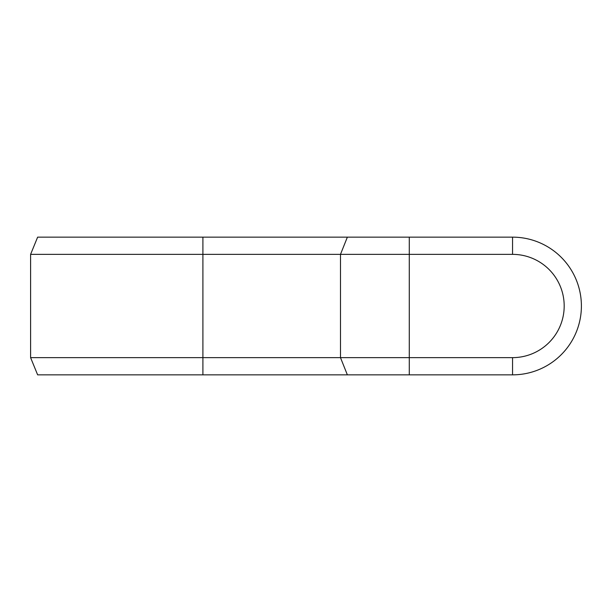 <?xml version="1.0" encoding="UTF-8"?>
<svg xmlns="http://www.w3.org/2000/svg" width="612" height="612" viewBox="0 0 612 612"><rect width="100%" height="100%" fill="white"/><g stroke="black" fill="none" stroke-linecap="round" stroke-linejoin="round"><path stroke-width="0.92" d="M37.638 237.15L30.6 254.363L30.6 357.637L37.638 374.85L512.55 374.85A68.85 68.85 0 0 0 581.4 306A68.85 68.85 0 0 0 512.55 237.15L37.638 237.15M30.6 254.363L512.55 254.363A51.638 51.638 0 0 1 564.188 306A51.638 51.638 0 0 1 512.55 357.637L30.6 357.637M202.901 374.85L202.901 237.15M347.364 374.85L340.486 357.637L340.486 254.363L347.364 237.15M409.275 374.85L409.275 237.15M512.55 254.363L512.55 237.15M512.55 357.637L512.55 374.85"/></g></svg>
